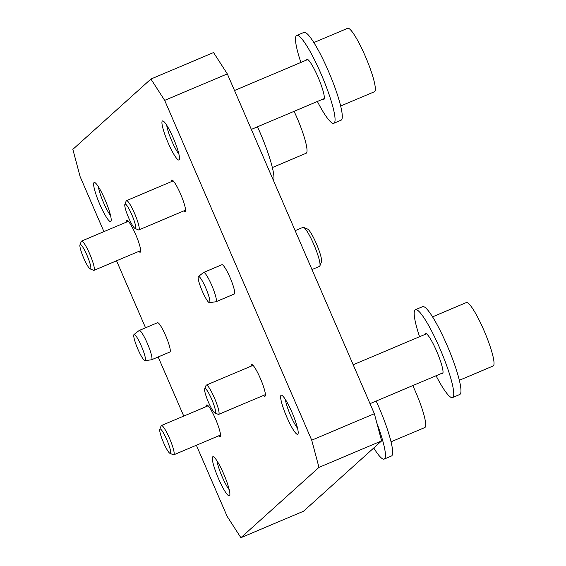 <?xml version="1.0" encoding="UTF-8"?>
<svg xmlns="http://www.w3.org/2000/svg" width="566" height="566" viewBox="0 0 566 566"><rect width="100%" height="100%" fill="white"/><g stroke="black" fill="none" stroke-linecap="round" stroke-linejoin="round"><path stroke-width="0.85" d="M285.42 399.532A17.603 2.752 -112.9 0 0 290.5 415.31A17.603 2.752 -112.9 0 0 297.532 428.193M196.374 445.258L227.143 516.362L240.897 537.7L318.969 467.382L311.717 440.178L164.671 100.38L150.917 79.042L72.851 149.36L80.096 176.564L103.925 231.628M116.546 260.792L145.547 327.799M158.169 356.969L183.752 416.088M313.854 42.584L347.658 28.3A34.427 5.384 67.1 0 1 365.289 56.204A34.427 5.384 67.1 0 1 374.466 91.727L340.668 106.012M272.359 167.543L306.156 153.252A34.427 5.384 -112.9 0 0 294.079 111.325M412.77 385.595A34.427 5.384 67.1 0 1 424.84 427.521L391.042 441.805M145.045 360.655L151.476 359.785A15.89 2.483 -112.9 0 0 151.582 359.757L169.892 352.017A15.89 2.483 -112.9 0 0 165.994 336.409A15.89 2.483 -112.9 0 0 157.518 322.74L139.208 330.48A15.89 2.483 -112.9 0 0 139.116 330.537L134.008 334.541A14.185 2.222 -112.9 0 0 137.871 349.13A14.185 2.222 -112.9 0 0 145.045 360.655A14.185 2.222 -112.9 0 0 141.656 346.696A14.185 2.222 -112.9 0 0 134.008 334.541M151.582 359.757A15.89 2.483 -112.9 0 0 147.684 344.149A15.89 2.483 -112.9 0 0 139.208 330.48M83.74 258.188A13.244 2.073 67.1 0 1 79.969 244.809A13.244 2.073 67.1 0 1 87.27 255.917A13.244 2.073 67.1 0 1 90.15 268.9A13.244 2.073 67.1 0 1 83.74 258.188M79.969 244.809L81.299 241.406A15.89 2.483 67.1 0 1 81.589 241.074A15.89 2.483 67.1 0 1 90.065 254.742A15.89 2.483 67.1 0 1 93.963 270.343A15.89 2.483 67.1 0 1 93.517 270.315L90.15 268.9M131.878 214.825A13.244 2.073 -112.9 0 0 124.86 204.376A13.244 2.073 -112.9 0 0 128.348 217.096A13.244 2.073 -112.9 0 0 135.041 228.466A13.244 2.073 -112.9 0 0 131.878 214.825M135.041 228.466L138.408 229.881A15.89 2.483 -112.9 0 0 138.847 229.909A15.89 2.483 -112.9 0 0 134.616 213.516A15.89 2.483 -112.9 0 0 126.473 200.64A15.89 2.483 -112.9 0 0 126.19 200.972L124.86 204.376M211.705 399.292A13.244 2.073 67.1 0 1 214.868 412.925A13.244 2.073 67.1 0 1 208.168 401.563A13.244 2.073 67.1 0 1 204.68 388.842A13.244 2.073 67.1 0 1 211.705 399.292M204.68 388.842L206.017 385.439A15.89 2.483 67.1 0 1 206.3 385.099A15.89 2.483 67.1 0 1 214.436 397.976A15.89 2.483 67.1 0 1 218.674 414.369A15.89 2.483 67.1 0 1 218.235 414.34L214.868 412.925M163.56 442.654A13.244 2.073 -112.9 0 0 169.977 453.359A13.244 2.073 -112.9 0 0 167.097 440.383A13.244 2.073 -112.9 0 0 159.796 429.276A13.244 2.073 -112.9 0 0 163.56 442.654M169.977 453.359L173.345 454.774A15.89 2.483 -112.9 0 0 173.783 454.802A15.89 2.483 -112.9 0 0 169.885 439.202A15.89 2.483 -112.9 0 0 161.409 425.533A15.89 2.483 -112.9 0 0 161.126 425.873L159.796 429.276M178.849 153.924A17.603 2.752 67.1 0 1 171.816 141.04A17.603 2.752 67.1 0 1 166.737 125.27M281.005 395.323A21.19 3.311 67.1 0 1 281.741 395.266A21.19 3.311 67.1 0 1 292.459 413.449A21.19 3.311 67.1 0 1 298.034 433.804A21.19 3.311 67.1 0 1 287.245 418.097A21.19 3.311 67.1 0 1 281.005 395.323M138.783 251.396A17.213 2.696 -112.9 0 0 140.255 252.21A17.213 2.696 -112.9 0 0 135.663 234.451A17.213 2.696 -112.9 0 0 126.848 220.499A17.213 2.696 -112.9 0 0 126.409 222.12M183.674 210.962A17.213 2.696 -112.9 0 0 185.146 211.776A17.213 2.696 -112.9 0 0 180.922 194.874A17.213 2.696 -112.9 0 0 171.739 180.066A17.213 2.696 -112.9 0 0 171.3 181.686M218.61 435.855A17.213 2.696 -112.9 0 0 220.075 436.676A17.213 2.696 -112.9 0 0 215.49 418.911A17.213 2.696 -112.9 0 0 206.675 404.959A17.213 2.696 -112.9 0 0 206.236 406.586M263.494 395.422A17.213 2.696 -112.9 0 0 264.966 396.242A17.213 2.696 -112.9 0 0 260.742 379.333A17.213 2.696 -112.9 0 0 251.559 364.525A17.213 2.696 -112.9 0 0 251.12 366.152M215.986 301.742L234.296 294.002A15.89 2.483 -112.9 0 0 230.065 277.609A15.89 2.483 -112.9 0 0 221.922 264.725L203.611 272.465A15.89 2.483 67.1 0 1 211.748 285.349A15.89 2.483 67.1 0 1 215.986 301.742A15.89 2.483 67.1 0 1 215.887 301.77L209.448 302.64A14.185 2.222 67.1 0 1 201.97 290.415A14.185 2.222 67.1 0 1 198.411 276.526A14.185 2.222 67.1 0 1 205.762 287.981A14.185 2.222 67.1 0 1 209.448 302.64M110.816 221.419A21.19 3.311 67.1 0 1 98.93 202.267A21.19 3.311 67.1 0 1 94.748 182.528A21.19 3.311 67.1 0 1 105.46 200.711A21.19 3.311 67.1 0 1 111.042 221.065A21.19 3.311 67.1 0 1 110.816 221.419M179.125 159.888A21.19 3.311 -112.9 0 0 179.351 159.534A21.19 3.311 -112.9 0 0 173.776 139.179A21.19 3.311 -112.9 0 0 163.058 120.997A21.19 3.311 -112.9 0 0 167.239 140.736A21.19 3.311 -112.9 0 0 179.125 159.888M212.696 456.854A21.19 3.311 -112.9 0 0 218.936 479.628A21.19 3.311 -112.9 0 0 229.725 495.335A21.19 3.311 -112.9 0 0 224.15 474.98A21.19 3.311 -112.9 0 0 213.432 456.797A21.19 3.311 -112.9 0 0 212.696 456.854M240.897 537.7L303.539 511.218L381.611 440.9L374.359 413.696L227.32 73.898L213.559 52.56L150.917 79.042M227.32 73.898L164.671 100.38M311.717 440.178L374.359 413.696M381.611 440.9L318.969 467.382M295.155 230.666L302.994 227.348A21.19 3.311 67.1 0 1 303.581 227.391A21.19 3.311 67.1 0 1 313.847 244.519A21.19 3.311 67.1 0 1 319.875 265.928A21.19 3.311 67.1 0 1 319.493 266.381L311.986 269.558M303.581 227.391L307.628 229.089A18.006 2.816 67.1 0 1 316.352 243.649A18.006 2.816 67.1 0 1 321.474 261.846L319.875 265.928M229.223 489.717A17.603 2.752 67.1 0 1 221.815 475.964A17.603 2.752 67.1 0 1 217.111 461.064M198.411 276.526L203.519 272.522A15.89 2.483 67.1 0 1 203.611 272.465M98.427 186.794A17.603 2.752 -112.9 0 0 103.132 201.694A17.603 2.752 -112.9 0 0 110.54 215.455M373.751 447.982A47.671 7.457 -112.9 0 0 384.222 459.068A47.671 7.457 -112.9 0 0 376.871 423.113M384.222 459.068L391.446 456.012A47.671 7.457 -112.9 0 0 376.171 401.061M257.488 126.798A47.671 7.457 67.1 0 1 273.583 180.816M317.377 101.477A47.671 7.457 -112.9 0 0 333.841 123.275A47.671 7.457 -112.9 0 0 321.141 74.089A47.671 7.457 -112.9 0 0 296.718 35.453A47.671 7.457 -112.9 0 0 300.879 62.451M322.762 99.206A21.848 3.417 -112.9 0 0 323.787 99.489A21.848 3.417 -112.9 0 0 317.965 76.948A21.848 3.417 -112.9 0 0 306.779 59.239A21.848 3.417 -112.9 0 0 306.263 60.173M333.841 123.275L341.072 120.218A47.671 7.457 -112.9 0 0 328.365 71.033A47.671 7.457 -112.9 0 0 303.949 32.396L296.718 35.453M419.569 336.713A47.671 7.457 67.1 0 1 415.409 309.722A47.671 7.457 67.1 0 1 439.824 348.352A47.671 7.457 67.1 0 1 452.531 397.537A47.671 7.457 67.1 0 1 436.068 375.746M424.953 334.435A21.848 3.417 67.1 0 1 425.462 333.501A21.848 3.417 67.1 0 1 436.655 351.21A21.848 3.417 67.1 0 1 442.478 373.751A21.848 3.417 67.1 0 1 441.452 373.468M459.351 380.274L493.149 365.99A34.427 5.384 -112.9 0 0 483.972 330.466A34.427 5.384 -112.9 0 0 466.342 302.562L432.544 316.854M415.409 309.722L422.632 306.666A47.671 7.457 67.1 0 1 447.048 345.302A47.671 7.457 67.1 0 1 459.755 394.481L452.531 397.537M370.015 403.664L442.987 372.817M353.191 364.773L426.488 333.791M251.332 129.402L324.304 98.555M234.501 90.51L307.805 59.522M93.963 270.343L140.693 250.589M81.589 241.074L128.319 221.313M138.847 229.909L185.584 210.156M126.473 200.64L173.21 180.879M218.674 414.369L265.404 394.615M206.3 385.099L253.03 365.346M173.783 454.802L220.514 435.049M161.409 425.533L208.139 405.78"/></g></svg>
